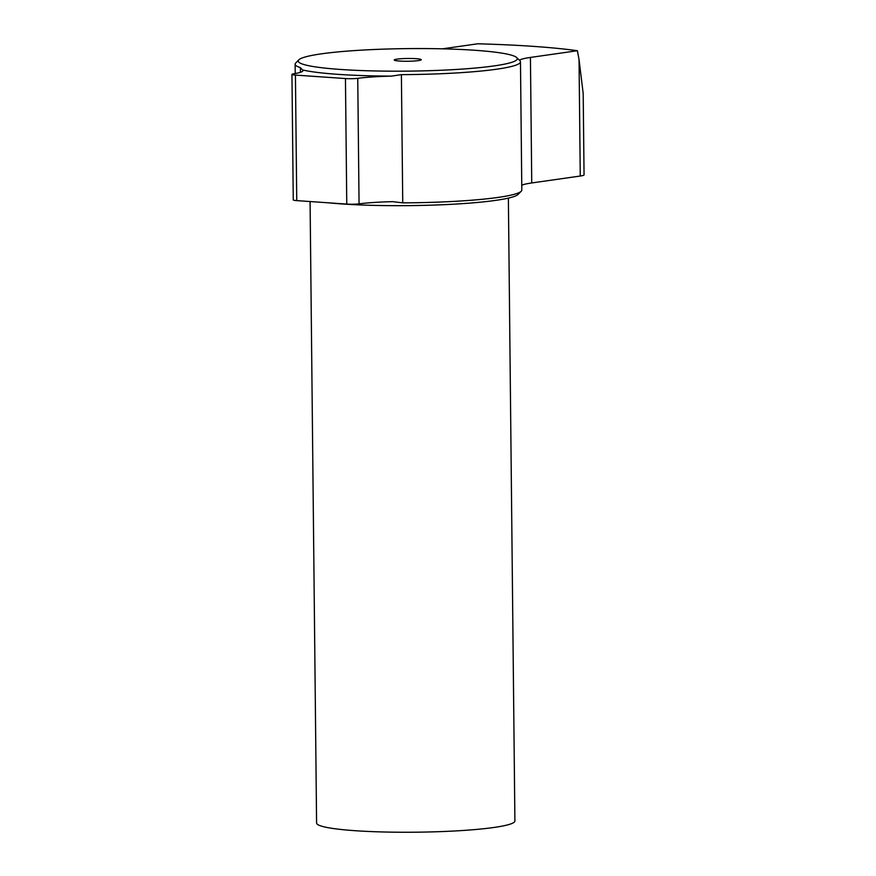 <?xml version="1.0" encoding="UTF-8"?>
<svg xmlns="http://www.w3.org/2000/svg" width="876" height="876" viewBox="0 0 876 876"><rect width="100%" height="100%" fill="white"/><g stroke="black" fill="none" stroke-linecap="round" stroke-linejoin="round"><path stroke-width="1.31" d="M580.262 176.032A18.024 1.851 -0.6 0 0 584.051 174.85L583.197 93.612L579.036 59.502L580.262 176.032L531.743 182.953L530.429 57.433L577.383 50.72L579.036 59.502M577.383 50.72A205.159 21.09 -0.6 0 0 477.727 43.8L442.479 48.826M530.429 57.433A54.082 5.563 -0.6 0 0 519.468 60.258M521.768 185.219A54.082 5.563 179.4 0 1 531.743 182.953M520.475 61.824L521.811 190.048A112.686 11.585 179.4 0 1 521.22 191.253A112.686 11.585 179.4 0 1 402.741 202.86L401.394 74.635A112.686 11.585 -0.6 0 0 520.475 61.824A112.686 11.585 -0.6 0 0 519.862 60.641L516.687 57.564A109.522 11.257 -0.6 0 0 474.945 50.282A109.522 11.257 -0.6 0 0 364.712 49.965A109.522 11.257 -0.6 0 0 298.815 59.842A109.522 11.257 -0.6 0 0 407.877 71.131A109.522 11.257 -0.6 0 0 516.687 57.564M295.431 75.084A9.012 0.931 179.4 0 1 291.949 74.383A9.012 0.931 179.4 0 1 293.515 73.847A54.082 5.563 -0.6 0 0 302.921 70.606A54.082 5.563 -0.6 0 0 302.516 69.938A114.033 11.716 179.4 0 0 391.441 76.124A54.082 5.563 -0.6 0 0 357.747 78.314A9.012 0.931 179.4 0 1 345.451 78.555L346.765 204.086L296.745 200.615L295.431 75.084L345.451 78.555M291.949 74.383L293.263 199.914A9.012 0.931 -0.6 0 0 296.745 200.615M346.765 204.086A9.012 0.931 -0.6 0 0 359.061 203.845A54.082 5.563 179.4 0 1 392.755 201.655L402.741 202.86M401.394 74.635L391.441 76.124M302.516 69.949L300.38 67.616L300.435 72.314M298.815 59.842L295.716 62.984A112.686 11.585 -0.6 0 0 295.124 64.189A112.686 11.585 -0.6 0 0 300.38 67.616M328.588 202.827A109.522 11.257 -0.6 0 0 443.705 204.688A109.522 11.257 -0.6 0 0 518.121 194.384L521.22 191.253M310.082 201.535L316.586 823.046A99.163 10.194 -0.6 0 0 415.848 832.2A99.163 10.194 -0.6 0 0 514.902 820.965L508.376 198.107M416.056 58.681A13.523 1.391 -0.6 0 0 401.81 58.681A13.523 1.391 -0.6 0 0 394.244 60.006A13.523 1.391 -0.6 0 0 407.778 61.254A13.523 1.391 -0.6 0 0 421.279 59.732A13.523 1.391 -0.6 0 0 416.056 58.681M359.061 203.845L357.747 78.314M295.124 64.189L295.223 73.562"/></g></svg>
